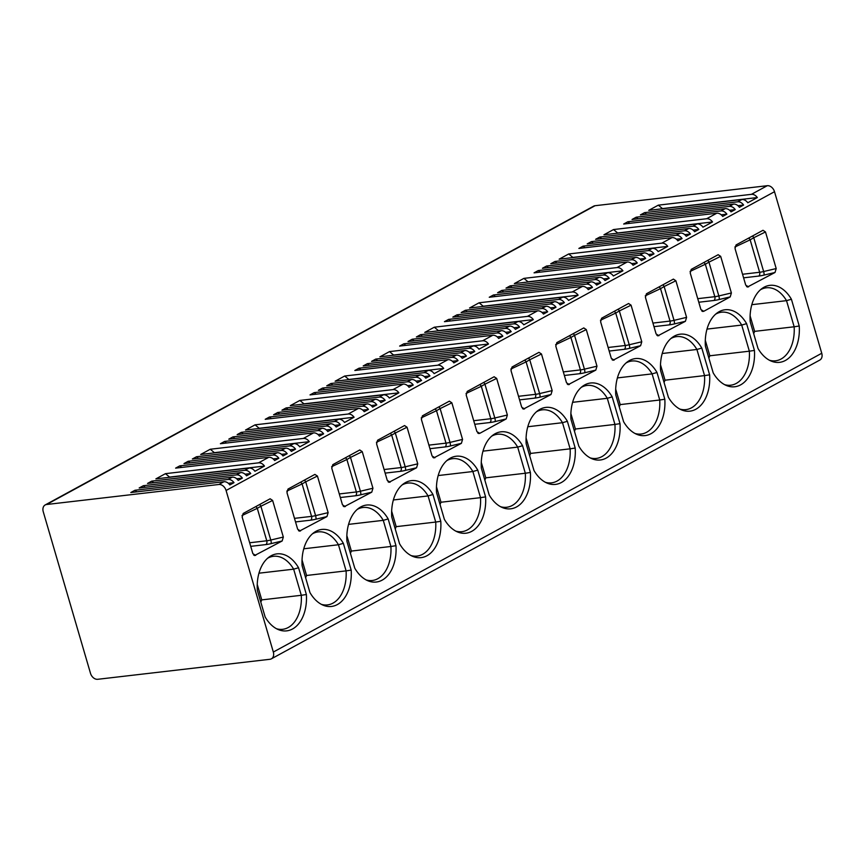 <?xml version="1.0" encoding="UTF-8"?>
<svg xmlns="http://www.w3.org/2000/svg" width="865" height="865" viewBox="0 0 865 865"><rect width="100%" height="100%" fill="white"/><g stroke="black" fill="none" stroke-linecap="round" stroke-linejoin="round"><path stroke-width="1.3" d="M226.079 490.487A7.017 5.158 -118.6 0 0 218.845 484.486L46.613 504.5A7.017 5.158 -118.6 0 0 45.185 504.944A7.017 5.158 -118.6 0 0 43.25 511.734L90.49 673.294A7.017 5.158 -118.6 0 0 97.723 679.295L269.956 659.281A7.017 5.158 -118.6 0 0 271.383 658.827A7.017 5.158 -118.6 0 0 273.329 652.048L226.079 490.487L774.51 191.706L821.75 353.266A7.017 5.158 61.4 0 1 819.815 360.056L271.383 658.827M644.576 212.639L640.403 214.92L733.52 204.097A7.017 5.158 -118.6 0 1 739.413 207.319L743.597 205.037A7.017 5.158 -118.6 0 0 737.704 201.815L644.576 212.639L646.479 214.206M636.218 217.191L632.034 219.472L725.151 208.649A7.017 5.158 -118.6 0 1 731.044 211.871L735.228 209.6A7.017 5.158 -118.6 0 0 729.336 206.378L636.218 217.191L638.111 218.769M627.849 221.754L623.676 224.035L716.793 213.212A7.017 5.158 -118.6 0 1 722.686 216.434L726.87 214.152A7.017 5.158 -118.6 0 0 720.967 210.93L627.849 221.754L629.752 223.321M712.522 221.959A7.017 5.158 -118.6 0 0 706.629 218.737L613.512 229.56L617.653 232.988L712.522 221.959L702.964 227.171A7.017 5.158 -118.6 0 0 697.071 223.949L603.954 234.772L613.512 229.56M599.78 237.053L595.596 239.324L688.713 228.501A7.017 5.158 -118.6 0 1 694.606 231.723L698.79 229.452A7.017 5.158 -118.6 0 0 692.897 226.23L599.78 237.053L601.672 238.621M591.411 241.605L587.227 243.887L680.344 233.063A7.017 5.158 -118.6 0 1 686.237 236.286L690.421 234.004A7.017 5.158 -118.6 0 0 684.529 230.782L591.411 241.605L593.304 243.173M583.053 246.157L578.869 248.439L671.986 237.615A7.017 5.158 -118.6 0 1 677.879 240.838L682.063 238.567A7.017 5.158 -118.6 0 0 676.171 235.345L583.053 246.157L584.945 247.736M667.726 246.374A7.017 5.158 -118.6 0 0 661.833 243.151L568.705 253.975L572.846 257.402L667.726 246.374L658.168 251.585A7.017 5.158 -118.6 0 0 652.264 248.363L559.147 259.176L568.705 253.975M554.973 261.457L550.789 263.738L643.906 252.915A7.017 5.158 -118.6 0 1 649.799 256.137L653.983 253.856A7.017 5.158 -118.6 0 0 648.09 250.634L554.973 261.457L556.865 263.036M546.604 266.02L542.42 268.291L635.537 257.467A7.017 5.158 -118.6 0 1 641.43 260.689L645.614 258.419A7.017 5.158 -118.6 0 0 639.722 255.197L546.604 266.02L548.496 267.588M538.246 270.572L534.062 272.853L627.179 262.03A7.017 5.158 -118.6 0 1 633.072 265.252L637.256 262.971A7.017 5.158 -118.6 0 0 631.363 259.749L538.246 270.572L540.138 272.14M622.919 270.788A7.017 5.158 -118.6 0 0 617.026 267.566L523.909 278.379L528.039 281.806L622.919 270.788L613.361 275.989A7.017 5.158 -118.6 0 0 607.468 272.767L514.351 283.59L523.909 278.379M510.166 285.872L505.982 288.142L599.099 277.33A7.017 5.158 -118.6 0 1 604.992 280.552L609.176 278.271A7.017 5.158 -118.6 0 0 603.283 275.048L510.166 285.872L512.058 287.44M501.797 290.424L497.613 292.705L590.741 281.882A7.017 5.158 -118.6 0 1 596.634 285.104L600.807 282.823A7.017 5.158 -118.6 0 0 594.915 279.6L501.797 290.424L503.7 292.002M493.439 294.987L489.255 297.257L582.372 286.434A7.017 5.158 -118.6 0 1 588.265 289.656L592.449 287.385A7.017 5.158 -118.6 0 0 586.557 284.163L493.439 294.987L495.331 296.554M578.112 295.192A7.017 5.158 -118.6 0 0 572.219 291.97L479.102 302.793L483.232 306.221L578.112 295.192L568.554 300.404A7.017 5.158 -118.6 0 0 562.661 297.182L469.544 308.005L479.102 302.793M465.359 310.275L461.175 312.557L554.292 301.734A7.017 5.158 -118.6 0 1 560.185 304.956L564.369 302.674A7.017 5.158 -118.6 0 0 558.476 299.452L465.359 310.275L467.251 311.854M456.99 314.838L452.817 317.109L545.934 306.296A7.017 5.158 -118.6 0 1 551.827 309.519L556 307.237A7.017 5.158 -118.6 0 0 550.108 304.015L456.99 314.838L458.893 316.406M448.632 319.39L444.448 321.672L537.565 310.849A7.017 5.158 -118.6 0 1 543.458 314.071L547.642 311.789A7.017 5.158 -118.6 0 0 541.75 308.567L448.632 319.39L450.524 320.958M533.305 319.607A7.017 5.158 -118.6 0 0 527.412 316.385L434.295 327.208L438.425 330.635L533.305 319.607L523.747 324.808A7.017 5.158 -118.6 0 0 517.854 321.585L424.737 332.409L434.295 327.208M420.552 334.69L416.368 336.972L509.485 326.148A7.017 5.158 -118.6 0 1 515.378 329.37L519.562 327.089A7.017 5.158 -118.6 0 0 513.669 323.867L420.552 334.69L422.444 336.258M412.183 339.242L408.01 341.524L501.127 330.7A7.017 5.158 -118.6 0 1 507.02 333.922L511.193 331.641A7.017 5.158 -118.6 0 0 505.301 328.419L412.183 339.242L414.086 340.821M403.825 343.805L399.641 346.076L492.758 335.263A7.017 5.158 -118.6 0 1 498.651 338.485L502.835 336.204A7.017 5.158 -118.6 0 0 496.943 332.982L403.825 343.805L405.717 345.373M488.498 344.011A7.017 5.158 -118.6 0 0 482.605 340.788L389.488 351.612L393.618 355.039L488.498 344.011L478.94 349.222A7.017 5.158 -118.6 0 0 473.047 346L379.93 356.823L389.488 351.612M375.745 359.094L371.561 361.375L464.678 350.552A7.017 5.158 -118.6 0 1 470.571 353.774L474.755 351.504A7.017 5.158 -118.6 0 0 468.862 348.281L375.745 359.094L377.637 360.673M367.376 363.657L363.203 365.938L456.32 355.115A7.017 5.158 -118.6 0 1 462.213 358.337L466.397 356.056A7.017 5.158 -118.6 0 0 460.504 352.834L367.376 363.657L369.279 365.225M359.018 368.209L354.834 370.49L447.951 359.667A7.017 5.158 -118.6 0 1 453.844 362.889L458.028 360.608A7.017 5.158 -118.6 0 0 452.136 357.386L359.018 368.209L360.91 369.788M443.691 368.425A7.017 5.158 -118.6 0 0 437.798 365.203L344.681 376.026L348.811 379.454L443.691 368.425L434.133 373.626A7.017 5.158 -118.6 0 0 428.24 370.404L335.123 381.227L344.681 376.026M330.938 383.509L326.754 385.79L419.871 374.967A7.017 5.158 -118.6 0 1 425.764 378.189L429.948 375.907A7.017 5.158 -118.6 0 0 424.055 372.685L330.938 383.509L332.83 385.076M322.58 388.061L318.396 390.342L411.513 379.519A7.017 5.158 -118.6 0 1 417.406 382.741L421.59 380.47A7.017 5.158 -118.6 0 0 415.697 377.248L322.58 388.061L324.472 389.639M314.211 392.624L310.027 394.905L403.144 384.082A7.017 5.158 -118.6 0 1 409.037 387.304L413.221 385.022A7.017 5.158 -118.6 0 0 407.329 381.8L314.211 392.624L316.103 394.191M398.884 392.829A7.017 5.158 -118.6 0 0 392.991 389.607L299.874 400.43L304.004 403.858L398.884 392.829L389.326 398.041A7.017 5.158 -118.6 0 0 383.433 394.818L290.316 405.642L299.874 400.43M286.131 407.923L281.947 410.194L375.064 399.371A7.017 5.158 -118.6 0 1 380.968 402.593L385.141 400.322A7.017 5.158 -118.6 0 0 379.248 397.1L286.131 407.923L288.034 409.491M277.773 412.475L273.589 414.757L366.706 403.933A7.017 5.158 -118.6 0 1 372.599 407.156L376.783 404.874A7.017 5.158 -118.6 0 0 370.89 401.652L277.773 412.475L279.665 414.043M269.404 417.027L265.22 419.309L358.337 408.485A7.017 5.158 -118.6 0 1 364.23 411.708L368.414 409.437A7.017 5.158 -118.6 0 0 362.522 406.215L269.404 417.027L271.296 418.606M354.077 417.244A7.017 5.158 -118.6 0 0 348.184 414.021L255.067 424.845L259.197 428.272L354.077 417.244L344.519 422.455A7.017 5.158 -118.6 0 0 338.626 419.233L245.509 430.046L255.067 424.845M241.324 432.327L237.151 434.608L330.268 423.785A7.017 5.158 -118.6 0 1 336.161 427.007L340.334 424.726A7.017 5.158 -118.6 0 0 334.441 421.504L241.324 432.327L243.227 433.906M232.966 436.89L228.782 439.161L321.899 428.337A7.017 5.158 -118.6 0 1 327.792 431.559L331.976 429.289A7.017 5.158 -118.6 0 0 326.083 426.067L232.966 436.89L234.858 438.458M224.597 441.442L220.413 443.723L313.541 432.9A7.017 5.158 -118.6 0 1 319.434 436.122L323.607 433.841A7.017 5.158 -118.6 0 0 317.714 430.619L224.597 441.442L226.5 443.01M309.27 441.658A7.017 5.158 -118.6 0 0 303.377 438.436L210.26 449.249L214.39 452.676L309.27 441.658L299.712 446.859A7.017 5.158 -118.6 0 0 293.819 443.637L200.702 454.46L210.26 449.249M196.517 456.742L192.344 459.012L285.461 448.2A7.017 5.158 -118.6 0 1 291.354 451.422L295.527 449.14A7.017 5.158 -118.6 0 0 289.634 445.918L196.517 456.742L198.42 458.309M188.159 461.294L183.975 463.575L277.092 452.752A7.017 5.158 -118.6 0 1 282.985 455.974L287.169 453.693A7.017 5.158 -118.6 0 0 281.276 450.47L188.159 461.294L190.051 462.861M179.79 465.857L175.617 468.127L268.734 457.304A7.017 5.158 -118.6 0 1 274.627 460.526L278.8 458.255A7.017 5.158 -118.6 0 0 272.908 455.033L179.79 465.857L181.693 467.424M264.463 466.062A7.017 5.158 -118.6 0 0 258.57 462.84L165.453 473.663L169.594 477.091L264.463 466.062L254.905 471.274A7.017 5.158 -118.6 0 0 249.012 468.052L155.895 478.875L165.453 473.663M151.71 481.145L147.537 483.427L240.654 472.604A7.017 5.158 -118.6 0 1 246.547 475.826L250.731 473.544A7.017 5.158 -118.6 0 0 244.838 470.322L151.71 481.145L153.613 482.724M143.352 485.708L139.168 487.979L232.285 477.166A7.017 5.158 -118.6 0 1 238.178 480.389L242.362 478.107A7.017 5.158 -118.6 0 0 236.469 474.885L143.352 485.708L145.244 487.276M134.983 490.26L130.81 492.542L223.927 481.719A7.017 5.158 -118.6 0 1 229.82 484.941L234.004 482.659A7.017 5.158 -118.6 0 0 228.101 479.437L134.983 490.26L136.886 491.828M45.185 504.944L593.617 206.173A7.017 5.158 61.4 0 1 595.044 205.719L767.277 185.705A7.017 5.158 61.4 0 1 774.51 191.706M757.329 197.555A7.017 5.158 -118.6 0 0 751.436 194.333L658.319 205.156L662.46 208.584L757.329 197.555L747.771 202.767A7.017 5.158 -118.6 0 0 741.878 199.534L648.761 210.357L658.319 205.156M726.87 214.152L721.215 214.812M698.79 229.452L693.146 230.101M690.421 234.004L684.777 234.664M682.063 238.567L676.419 239.216M653.983 253.856L648.339 254.515M645.614 258.419L639.97 259.067M637.256 262.971L631.612 263.63M609.176 278.271L603.532 278.93M600.807 282.823L595.163 283.482M592.449 287.385L586.805 288.034M564.369 302.674L558.725 303.334M556 307.237L550.356 307.897M547.642 311.789L541.998 312.449M519.562 327.089L513.918 327.749M511.193 331.641L505.549 332.301M502.835 336.204L497.191 336.863M474.755 351.504L469.111 352.152M466.397 356.056L460.753 356.715M458.028 360.608L452.384 361.267M429.948 375.907L424.304 376.567M421.59 380.47L415.946 381.119M413.221 385.022L407.577 385.682M385.141 400.322L379.497 400.971M376.783 404.874L371.139 405.534M368.414 409.437L362.77 410.086M340.334 424.726L334.69 425.385M331.976 429.289L326.332 429.937M323.607 433.841L317.963 434.5M295.527 449.14L289.883 449.8M287.169 453.693L281.525 454.352M278.8 458.255L273.156 458.904M250.731 473.544L245.087 474.204M242.362 478.107L236.718 478.767M234.004 482.659L228.349 483.319M257.316 590.211A36.611 23.809 -96.6 0 1 269.156 557.006A36.611 23.809 -96.6 0 1 298.544 567.754L306.372 594.525A36.611 23.809 -96.6 0 1 278.346 629.612A36.611 23.809 -96.6 0 1 265.144 616.983L257.316 590.211M302.123 565.797A36.611 23.809 -96.6 0 1 313.963 532.591A36.611 23.809 -96.6 0 1 343.351 543.339L351.179 570.111A36.611 23.809 -96.6 0 1 323.142 605.197A36.611 23.809 -96.6 0 1 309.951 592.568L302.123 565.797M346.93 541.393A36.611 23.809 -96.6 0 1 358.77 508.188A36.611 23.809 -96.6 0 1 388.158 518.935L395.975 545.696A36.611 23.809 -96.6 0 1 367.949 580.783A36.611 23.809 -96.6 0 1 354.758 568.164L346.93 541.393M402.02 485.016A34.611 22.501 83.4 0 1 407.858 483.07A34.611 22.501 83.4 0 1 428.067 495.937L432.954 494.521L440.782 521.292A36.611 23.809 -96.6 0 1 412.756 556.379A36.611 23.809 -96.6 0 1 399.565 543.75L391.737 516.978A36.611 23.809 -96.6 0 1 403.577 483.773A36.611 23.809 -96.6 0 1 432.965 494.521M436.544 492.574A36.611 23.809 -96.6 0 1 448.384 459.369A36.611 23.809 -96.6 0 1 477.761 470.117L485.589 496.878A36.611 23.809 -96.6 0 1 457.563 531.964A36.611 23.809 -96.6 0 1 444.372 519.335L436.544 492.574M481.351 468.16A36.611 23.809 -96.6 0 1 493.191 434.954A36.611 23.809 -96.6 0 1 522.568 445.702L530.396 472.474A36.611 23.809 -96.6 0 1 502.37 507.56A36.611 23.809 -96.6 0 1 489.179 494.931L481.351 468.16M526.158 443.745A36.611 23.809 -96.6 0 1 537.987 410.551A36.611 23.809 -96.6 0 1 567.375 421.287L575.203 448.059A36.611 23.809 -96.6 0 1 547.177 483.146A36.611 23.809 -96.6 0 1 533.986 470.517L526.158 443.745M570.965 419.341A36.611 23.809 -96.6 0 1 582.794 386.136A36.611 23.809 -96.6 0 1 612.182 396.884L620.01 423.655A36.611 23.809 -96.6 0 1 591.984 458.742A36.611 23.809 -96.6 0 1 578.793 446.113L570.965 419.341M615.772 394.927A36.611 23.809 -96.6 0 1 627.601 361.721A36.611 23.809 -96.6 0 1 656.989 372.469L664.817 399.241A36.611 23.809 -96.6 0 1 636.791 434.327A36.611 23.809 -96.6 0 1 623.589 421.698L615.772 394.927M660.579 370.523A36.611 23.809 -96.6 0 1 672.408 337.318A36.611 23.809 -96.6 0 1 701.796 348.065L709.624 374.826A36.611 23.809 -96.6 0 1 681.598 409.913A36.611 23.809 -96.6 0 1 668.396 397.295L660.579 370.523M705.375 346.108A36.611 23.809 -96.6 0 1 717.215 312.903A36.611 23.809 -96.6 0 1 746.603 323.651L754.431 350.422A36.611 23.809 -96.6 0 1 726.405 385.509A36.611 23.809 -96.6 0 1 713.203 372.88L705.375 346.108M750.182 321.704A36.611 23.809 -96.6 0 1 762.022 288.499A36.611 23.809 -96.6 0 1 791.41 299.247L799.238 326.008A36.611 23.809 -96.6 0 1 771.212 361.094A36.611 23.809 -96.6 0 1 758.01 348.465L750.182 321.704M254.526 555.557L282.163 540.982L283.331 537.057L272.626 500.457L270.139 498.791M253.661 555.071L255.694 555.406L252.861 553.665L242.157 517.054L243.184 513.475L270.075 498.824M298.468 530.656L300.501 530.991L297.668 529.25L286.964 492.639L287.991 489.071L314.882 474.409L317.433 476.042L328.138 512.653L326.959 516.578L299.333 531.153M344.14 506.739L371.766 492.163L372.945 488.238L362.24 451.638L359.754 449.973M343.275 506.252L345.308 506.587L342.475 504.836L331.771 468.235L332.798 464.656L359.689 450.005M388.947 482.335L416.573 467.76L417.752 463.835L407.047 427.224L404.561 425.558M388.082 481.837L390.115 482.173L387.282 480.432L376.578 443.821L377.605 440.242L404.496 425.591M478.561 433.516L479.729 433.354L476.896 431.613L466.192 395.002L467.219 391.423L494.175 376.74M477.685 433.019L479.729 433.354L506.187 418.941L507.366 415.016L496.661 378.405L494.11 376.772M433.754 457.92L461.38 443.345L462.559 439.42L451.854 402.82L449.368 401.155M432.889 457.434L434.922 457.758L432.089 456.017L421.385 419.417L422.412 415.838L449.303 401.187M523.368 409.102L550.994 394.526L552.173 390.602L541.468 353.99L538.982 352.336M522.492 408.615L524.536 408.94L521.703 407.199L510.999 370.598L512.026 367.019L538.917 352.369M568.175 384.687L595.801 370.112L596.98 366.187L586.275 329.587L583.788 327.921M567.299 384.201L569.343 384.536L566.51 382.795L555.806 346.184L556.833 342.605L583.724 327.954M612.971 360.283L640.608 345.708L641.776 341.783L631.072 305.172L628.585 303.507M612.106 359.786L614.15 360.121L611.317 358.38L600.613 321.78L601.629 318.201L628.531 303.539M657.778 335.869L685.415 321.293L686.583 317.368L675.879 280.768L673.392 279.103M656.913 335.382L658.946 335.717L656.113 333.966L645.42 297.365L646.436 293.786L673.338 279.136M702.585 311.465L703.753 311.303L700.92 309.562L690.216 272.951L691.243 269.372L718.199 254.688M701.72 310.968L703.753 311.303L730.222 296.89L731.39 292.965L720.686 256.354L718.145 254.721M747.392 287.05L775.029 272.475L776.197 268.55L765.493 231.95L763.006 230.285M746.527 286.564L748.56 286.888L745.727 285.147L735.023 248.547L736.05 244.968L762.941 230.317M267.609 558.249A34.611 22.501 83.4 0 1 273.437 556.303A34.611 22.501 83.4 0 1 293.657 569.159L298.544 567.754M258.959 573.192L293.657 569.17L301.29 595.293L306.372 594.525M276.551 628.747A34.611 22.501 83.4 0 0 282.671 629.309A34.611 22.501 83.4 0 0 301.29 595.293L261.76 599.888L260.819 602.181M257.24 584.416L261.76 599.888M312.416 533.835A34.611 22.501 83.4 0 1 318.244 531.889A34.611 22.501 83.4 0 1 338.464 544.755L343.351 543.339M303.756 548.788L338.464 544.755L346.097 570.878L351.179 570.111M321.358 604.343A34.611 22.501 83.4 0 0 327.478 604.905A34.611 22.501 83.4 0 0 346.097 570.878L306.567 575.474L305.626 577.766M302.047 560.001L306.567 575.474M357.223 509.431A34.611 22.501 83.4 0 1 363.051 507.485A34.611 22.501 83.4 0 1 383.271 520.341L388.158 518.935M348.563 524.374L383.271 520.341L390.904 546.475L395.975 545.696M366.154 579.928A34.611 22.501 83.4 0 0 372.285 580.491A34.611 22.501 83.4 0 0 390.904 546.475L351.374 551.07L350.433 553.362M346.854 535.597L351.374 551.07M393.37 499.97L428.078 495.937L435.711 522.06L440.782 521.292M410.962 555.525A34.611 22.501 83.4 0 0 417.092 556.076A34.611 22.501 83.4 0 0 435.711 522.06L396.181 526.655L395.24 528.947M391.661 511.183L396.181 526.655M446.827 460.613A34.611 22.501 83.4 0 1 452.665 458.666A34.611 22.501 83.4 0 1 472.874 471.522L477.761 470.117M438.177 475.555L472.874 471.522L480.518 497.656L485.589 496.878M455.769 531.11A34.611 22.501 83.4 0 0 461.899 531.672A34.611 22.501 83.4 0 0 480.518 497.656L440.988 502.241L440.047 504.544M436.468 486.768L440.988 502.241M491.634 436.198A34.611 22.501 83.4 0 1 497.472 434.252A34.611 22.501 83.4 0 1 517.681 447.118L522.568 445.702M482.984 451.152L517.681 447.118L525.325 473.242L530.396 472.474M500.575 506.706A34.611 22.501 83.4 0 0 506.706 507.258A34.611 22.501 83.4 0 0 525.325 473.242L485.795 477.837L484.854 480.129M481.275 462.364L485.795 477.837M536.441 411.794A34.611 22.501 83.4 0 1 542.279 409.837A34.611 22.501 83.4 0 1 562.488 422.704L567.375 421.298M527.791 426.737L562.488 422.704L570.132 448.827L575.203 448.059M545.383 482.292A34.611 22.501 83.4 0 0 551.513 482.854A34.611 22.501 83.4 0 0 570.132 448.827L530.602 453.422L529.661 455.725M526.071 437.95L530.602 453.422M581.248 387.379A34.611 22.501 83.4 0 1 587.086 385.433A34.611 22.501 83.4 0 1 607.295 398.3L612.182 396.884M572.598 402.322L607.295 398.3L614.939 424.423L620.01 423.655M590.19 457.888A34.611 22.501 83.4 0 0 596.32 458.439A34.611 22.501 83.4 0 0 614.939 424.423L575.409 429.018L574.457 431.311M570.878 413.546L575.409 429.018M626.055 362.965A34.611 22.501 83.4 0 1 631.893 361.019A34.611 22.501 83.4 0 1 652.102 373.885L656.989 372.469M617.405 377.918L652.102 373.885L659.746 400.008L664.817 399.241M634.996 433.473A34.611 22.501 83.4 0 0 641.127 434.035A34.611 22.501 83.4 0 0 659.736 400.008L620.216 404.604L619.264 406.896M615.685 389.131L620.216 404.604M670.862 338.561A34.611 22.501 83.4 0 1 676.69 336.615A34.611 22.501 83.4 0 1 696.909 349.471L701.796 348.065M662.212 353.504L696.909 349.471L704.553 375.605L709.624 374.826M679.804 409.059A34.611 22.501 83.4 0 0 685.923 409.621A34.611 22.501 83.4 0 0 704.543 375.605L665.023 380.2L664.071 382.492M660.492 364.727L665.023 380.2M715.669 314.146A34.611 22.501 83.4 0 1 721.496 312.2A34.611 22.501 83.4 0 1 741.716 325.067L746.603 323.651M707.019 329.1L741.716 325.067L749.35 351.19L754.431 350.422M724.611 384.655A34.611 22.501 83.4 0 0 730.73 385.206A34.611 22.501 83.4 0 0 749.35 351.19L709.83 355.785L708.878 358.078M705.299 340.313L709.83 355.785M760.476 289.743A34.611 22.501 83.4 0 1 766.304 287.796A34.611 22.501 83.4 0 1 786.523 300.652L791.41 299.247M751.826 304.685L786.523 300.652L794.157 326.786L799.238 326.008M769.418 360.24A34.611 22.501 83.4 0 0 775.537 360.802A34.611 22.501 83.4 0 0 794.157 326.786L754.626 331.371L753.685 333.674M750.106 315.898L754.626 331.371M255.683 506.674A3.006 2.044 -115.2 0 1 257.283 508.339L260.895 506.241A3.006 0.865 63.8 0 0 259.619 504.522M300.49 482.259A3.006 2.044 -115.2 0 1 302.09 483.935L305.702 481.827A3.006 0.865 63.8 0 0 304.426 480.107M345.286 457.845A3.006 2.044 -115.2 0 1 346.897 459.52L350.509 457.412A3.006 0.865 63.8 0 0 349.233 455.704M390.093 433.441A3.006 2.044 -115.2 0 1 391.694 435.117L395.316 433.008A3.006 0.865 63.8 0 0 394.04 431.289M479.707 384.622A3.006 2.044 -115.2 0 1 481.308 386.298L484.93 384.19A3.006 0.865 63.8 0 0 483.654 382.471M434.9 409.026A3.006 2.044 -115.2 0 1 436.501 410.702L440.123 408.594A3.006 0.865 63.8 0 0 438.847 406.885M524.514 360.208A3.006 2.044 -115.2 0 1 526.115 361.884L529.737 359.775A3.006 0.865 63.8 0 0 528.461 358.067M569.321 335.804A3.006 2.044 -115.2 0 1 570.922 337.469L574.533 335.371A3.006 0.865 63.8 0 0 573.268 333.652M614.128 311.389A3.006 2.044 -115.2 0 1 615.729 313.065L619.34 310.957A3.006 0.865 63.8 0 0 618.064 309.238M658.935 286.975A3.006 2.044 -115.2 0 1 660.536 288.65L664.147 286.542A3.006 0.865 63.8 0 0 662.871 284.834M703.742 262.571A3.006 2.044 -115.2 0 1 705.343 264.247L708.954 262.138A3.006 0.865 63.8 0 0 707.678 260.419M748.549 238.156A3.006 2.044 -115.2 0 1 750.15 239.832L753.761 237.724A3.006 0.865 63.8 0 0 752.485 236.015M743.597 205.037L737.953 205.697M735.228 209.6L729.584 210.249M741.878 199.534L737.704 201.815M733.52 204.097L729.336 206.378M725.151 208.649L720.967 210.93M716.793 213.212L706.629 218.737M697.071 223.949L692.897 226.23M688.713 228.501L684.529 230.782M680.344 233.063L676.171 235.345M671.986 237.615L661.833 243.151M652.264 248.363L648.09 250.634M643.906 252.915L639.722 255.197M635.537 257.467L631.363 259.749M627.179 262.03L617.026 267.566M607.468 272.767L603.283 275.048M599.099 277.33L594.915 279.6M590.741 281.882L586.557 284.163M582.372 286.434L572.219 291.97M562.661 297.182L558.476 299.452M554.292 301.734L550.108 304.015M545.934 306.296L541.75 308.567M537.565 310.849L527.412 316.385M517.854 321.585L513.669 323.867M509.485 326.148L505.301 328.419M501.127 330.7L496.943 332.982M492.758 335.263L482.605 340.788M473.047 346L468.862 348.281M464.678 350.552L460.504 352.834M456.32 355.115L452.136 357.386M447.951 359.667L437.798 365.203M428.24 370.404L424.055 372.685M419.871 374.967L415.697 377.248M411.513 379.519L407.329 381.8M403.144 384.082L392.991 389.607M383.433 394.818L379.248 397.1M375.064 399.371L370.89 401.652M366.706 403.933L362.522 406.215M358.337 408.485L348.184 414.021M338.626 419.233L334.441 421.504M330.268 423.785L326.083 426.067M321.899 428.337L317.714 430.619M313.541 432.9L303.377 438.436M293.819 443.637L289.634 445.918M285.461 448.2L281.276 450.47M277.092 452.752L272.908 455.033M268.734 457.304L258.57 462.84M249.012 468.052L244.838 470.322M240.654 472.604L236.469 474.885M232.285 477.166L228.101 479.437M223.927 481.719L218.845 484.486M767.277 185.705L751.436 194.333M595.044 205.719L46.613 504.5M821.75 353.266L273.329 652.048M282.163 540.982L271.026 543.631A13.04 2.508 163.7 0 1 265.804 544.593L250.72 546.345M271.026 543.631A3.006 0.757 76.6 0 0 270.777 540.041A10.034 1.935 163.7 0 1 266.766 540.776L249.682 542.766M242.005 515.529L257.283 508.339L266.766 540.776A3.006 1.957 -96.6 0 1 265.804 544.593M283.331 537.057L270.777 540.041L260.895 506.241L272.626 500.457M326.959 516.578L315.833 519.216A13.04 2.508 163.7 0 1 310.611 520.179L295.527 521.93M315.833 519.216A3.006 0.757 76.6 0 0 315.584 515.626A10.034 1.935 163.7 0 1 311.573 516.373L294.489 518.351M286.812 491.115L302.09 483.935L311.573 516.373A3.006 1.957 -96.6 0 1 310.611 520.179M328.138 512.653L315.584 515.626L305.702 481.827L317.433 476.042M371.766 492.163L360.629 494.812A13.04 2.508 163.7 0 1 355.418 495.775L340.334 497.526M360.629 494.812A3.006 0.757 76.6 0 0 360.391 491.223A10.034 1.935 163.7 0 1 356.38 491.958L339.285 493.947M331.619 466.711L346.897 459.52L356.38 491.958A3.006 1.957 -96.6 0 1 355.418 495.775M372.945 488.238L360.391 491.223L350.509 457.412L362.24 451.638M416.573 467.76L405.436 470.398A13.04 2.508 163.7 0 1 400.225 471.36L385.141 473.112M405.436 470.398A3.006 0.757 76.6 0 0 405.198 466.808A10.034 1.935 163.7 0 1 401.187 467.543L384.092 469.533M376.426 442.296L391.694 435.117L401.187 467.543A3.006 1.957 -96.6 0 1 400.225 471.36M417.752 463.835L405.198 466.808L395.316 433.008L407.047 427.224M466.03 393.478L481.308 386.298L490.79 418.725L473.706 420.714M506.187 418.941L495.05 421.579A3.006 0.757 76.6 0 0 494.812 417.99A10.034 1.935 163.7 0 1 490.79 418.725A3.006 1.957 -96.6 0 1 489.828 422.542L474.755 424.293M507.366 415.016L494.812 417.99L484.93 384.19L496.661 378.405M495.05 421.579A13.04 2.508 163.7 0 1 489.828 422.542M461.38 443.345L450.243 445.994A13.04 2.508 163.7 0 1 445.021 446.946L429.948 448.697M450.243 445.994A3.006 0.757 76.6 0 0 450.005 442.404L440.123 408.594L451.854 402.82M445.021 446.946A3.006 1.957 -96.6 0 0 445.994 443.139A10.034 1.935 163.7 0 0 450.005 442.404L462.559 439.42M421.223 417.882L436.501 410.702L445.994 443.139L428.899 445.129M550.994 394.526L539.857 397.176A13.04 2.508 163.7 0 1 534.635 398.127L519.562 399.879M539.857 397.176A3.006 0.757 76.6 0 0 539.619 393.586L529.737 359.775L541.468 353.99M534.635 398.127A3.006 1.957 -96.6 0 0 535.597 394.321A10.034 1.935 163.7 0 0 539.619 393.586L552.173 390.602M510.837 369.063L526.115 361.884L535.597 394.321L518.513 396.3M595.801 370.112L584.664 372.761A13.04 2.508 163.7 0 1 579.442 373.723L564.369 375.475M584.664 372.761A3.006 0.757 76.6 0 0 584.426 369.171L574.533 335.371L586.275 329.587M579.442 373.723A3.006 1.957 -96.6 0 0 580.404 369.906A10.034 1.935 163.7 0 0 584.426 369.171L596.98 366.187M555.644 344.659L570.922 337.469L580.404 369.906L563.32 371.896M640.608 345.708L629.471 348.346A13.04 2.508 163.7 0 1 624.249 349.309L609.176 351.06M629.471 348.346A3.006 0.757 76.6 0 0 629.233 344.757L619.34 310.957L631.072 305.172M624.249 349.309A3.006 1.957 -96.6 0 0 625.211 345.503A10.034 1.935 163.7 0 0 629.233 344.757L641.776 341.783M600.451 320.245L615.729 313.065L625.211 345.503L608.127 347.481M685.415 321.293L674.278 323.943A13.04 2.508 163.7 0 1 669.056 324.905L653.983 326.656M674.278 323.943A3.006 0.757 76.6 0 0 674.04 320.353A10.034 1.935 163.7 0 1 670.018 321.088L652.934 323.078M645.258 295.841L660.536 288.65L670.018 321.088A3.006 1.957 -96.6 0 1 669.056 324.905M686.583 317.368L674.04 320.353L664.147 286.542L675.879 280.768M730.222 296.89L719.085 299.528A3.006 0.757 76.6 0 0 718.837 295.938L708.954 262.138L720.686 256.354M690.065 271.426L705.343 264.247L714.825 296.684A10.034 1.935 163.7 0 0 718.837 295.938L731.39 292.965M719.085 299.528A13.04 2.508 163.7 0 1 713.863 300.49L698.779 302.242M697.741 298.663L714.825 296.684A3.006 1.957 -96.6 0 1 713.863 300.49M775.029 272.475L763.892 275.124A13.04 2.508 163.7 0 1 758.67 276.076L743.586 277.827M763.892 275.124A3.006 0.757 76.6 0 0 763.644 271.534A10.034 1.935 163.7 0 1 759.632 272.27L742.548 274.259M734.872 247.012L750.15 239.832L759.632 272.27A3.006 1.957 -96.6 0 1 758.67 276.076M776.197 268.55L763.644 271.534L753.761 237.724L765.493 231.95"/></g></svg>
